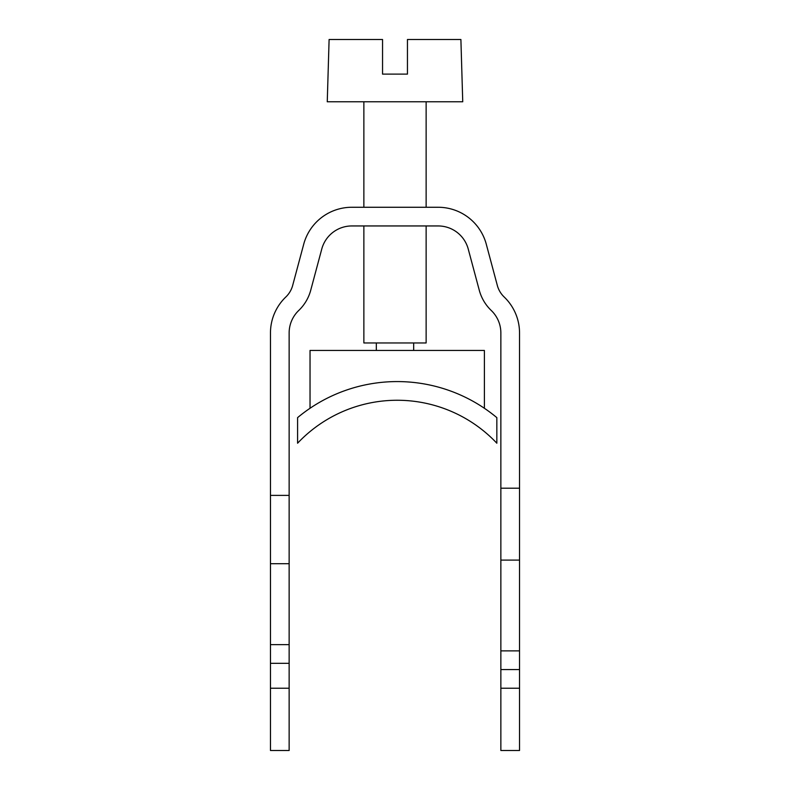 <?xml version="1.0" encoding="UTF-8"?>
<svg xmlns="http://www.w3.org/2000/svg" width="790" height="790" viewBox="0 0 790 790"><rect width="100%" height="100%" fill="white"/><g stroke="black" fill="none" stroke-linecap="round" stroke-linejoin="round"><path stroke-width="1.19" d="M407.452 39.5L460.896 39.5L462.743 101.772L327.257 101.772L329.104 39.5L382.548 39.5L382.548 74.112L407.452 74.112L407.452 39.5L407.452 74.112M426.136 225.95L426.136 342.959L363.864 342.959L363.864 225.95M382.548 74.112L382.548 39.5M289.14 663.324L289.14 332.965A31.136 31.136 0 0 1 298.748 310.47A43.588 43.588 0 0 0 310.717 290.266L321.767 249.028A31.136 31.136 0 0 1 351.846 225.95L438.154 225.95A31.136 31.136 0 0 1 468.233 249.028L479.283 290.266A43.588 43.588 0 0 0 491.252 310.47A31.136 31.136 0 0 1 500.86 332.965L500.86 488.2L519.534 488.2L519.534 332.965A49.819 49.819 0 0 0 504.158 296.981A24.905 24.905 0 0 1 497.325 285.427L486.275 244.189A49.819 49.819 0 0 0 438.154 207.266L351.846 207.266A49.819 49.819 0 0 0 303.725 244.189L292.675 285.427A24.905 24.905 0 0 1 285.842 296.981A49.819 49.819 0 0 0 270.466 332.965L270.466 663.324L289.14 663.324L289.14 750.5L270.466 750.5L289.14 750.5M289.14 495.389L270.466 495.389M270.466 750.5L270.466 663.324M270.466 563.695L289.14 563.695M270.466 644.64L289.14 644.64M270.466 688.228L289.14 688.228M519.534 488.2L519.534 750.5L500.86 750.5L500.86 488.2M519.534 560.1L500.86 560.1M519.534 650.871L500.86 650.871M519.534 669.555L500.86 669.555M519.534 688.228L500.86 688.228M500.86 750.5L519.534 750.5M496.841 443.22A136.996 136.996 0 0 0 297.583 443.22L297.583 417.634A155.669 155.669 0 0 1 496.841 417.634L496.841 443.22M484.389 408.272L484.389 350.444L310.036 350.444L310.036 408.272M363.864 101.772L363.864 207.266M426.136 101.772L426.136 207.266M376.317 342.959L376.317 350.444M413.684 342.959L413.684 350.444"/></g></svg>
